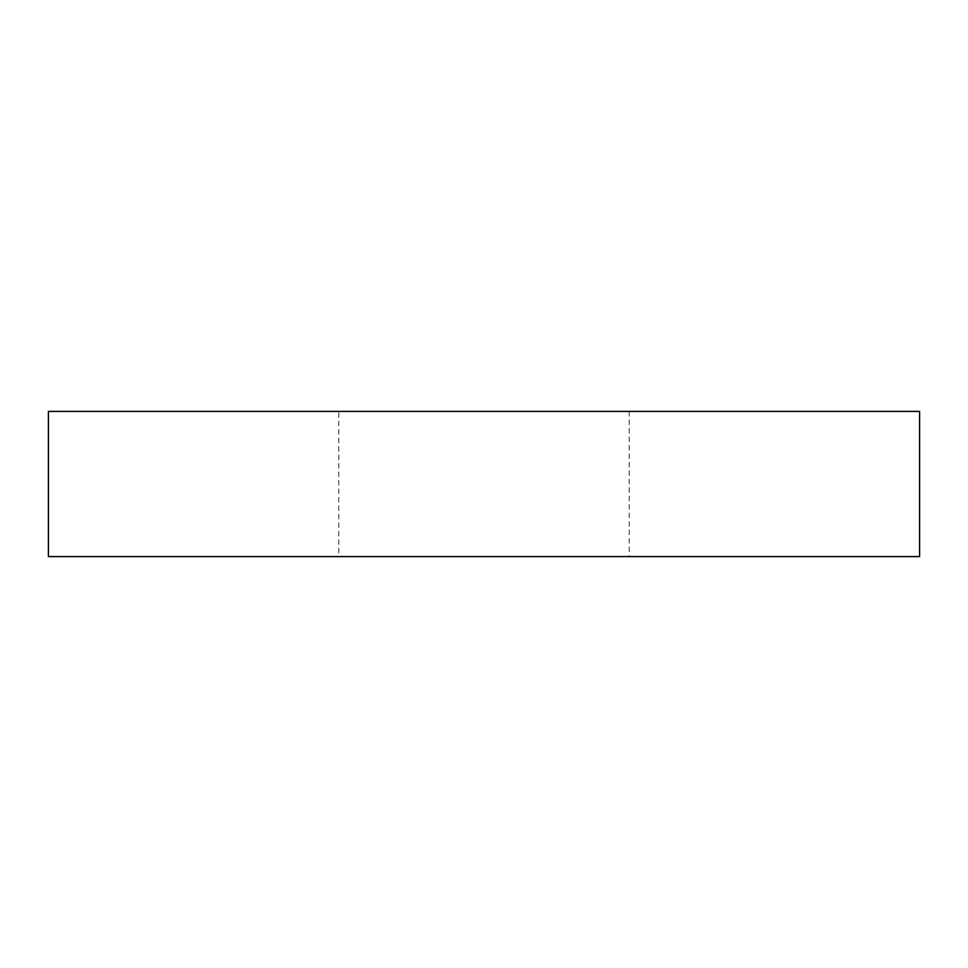 <?xml version="1.0" encoding="UTF-8"?>
<svg xmlns="http://www.w3.org/2000/svg" width="968" height="968" viewBox="0 0 968 968"><rect width="100%" height="100%" fill="white"/><g stroke="black" fill="none" stroke-linecap="round" stroke-linejoin="round"><path stroke-width="0.73" stroke-dasharray="4.84 3.63" d="M919.6 411.4L919.6 556.6L48.4 556.6L48.4 411.4L919.6 411.4M338.8 556.6L629.2 556.6L338.8 556.6L338.8 411.4L629.2 411.4L338.8 411.4M629.2 411.4L629.2 556.6"/><path stroke-width="1.45" d="M48.4 411.4L919.6 411.4L919.6 556.6L48.4 556.6L48.4 411.4"/></g></svg>

